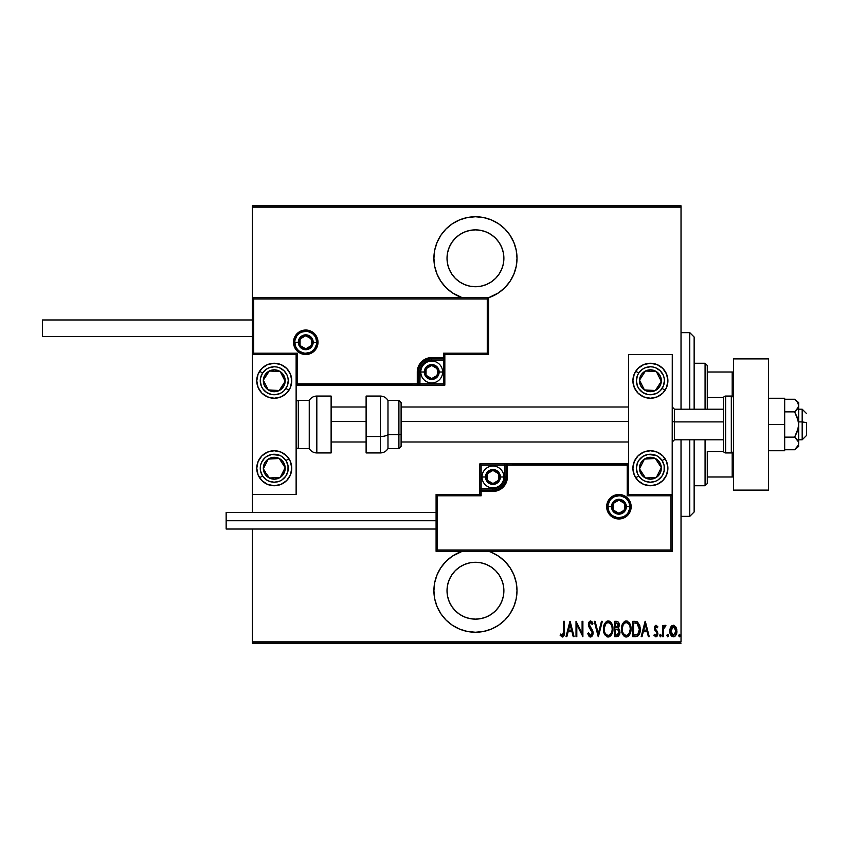 <?xml version="1.0" encoding="UTF-8"?>
<svg xmlns="http://www.w3.org/2000/svg" width="849" height="849" viewBox="0 0 849 849"><rect width="100%" height="100%" fill="white"/><g stroke="black" fill="none" stroke-linecap="round" stroke-linejoin="round"><path stroke-width="1.27" d="M475.451 216.75A41.548 41.548 0 0 1 488.578 297.723L498.543 292.841L504.837 287.673L510.005 281.38L513.847 274.195L516.203 266.406L517.009 258.298L516.203 250.19L513.847 242.4L510.005 235.215L504.837 228.912L498.543 223.743L491.359 219.912L483.559 217.546L475.451 216.75L467.353 217.546L459.553 219.912L452.368 223.743L446.075 228.912L440.907 235.215L437.065 242.4L434.699 250.19L433.903 258.298L434.699 266.406L437.065 274.195L440.907 281.38L446.075 287.673L452.368 292.841L462.153 297.659A41.548 41.548 0 0 1 475.451 216.75M488.483 297.755L487.262 298.975L253.702 298.975L253.702 353.205L297.437 353.205L297.437 383.822L417.284 383.822L417.284 372.011L418.387 366.492L421.507 361.812L426.198 358.681L431.716 357.578L443.528 357.578L443.528 353.205L487.262 353.205L487.262 298.975L487.262 353.205L488.578 354.521L488.578 297.659L252.386 297.659L252.386 207.124L681.025 207.124L681.025 409.197L681.025 205.808L252.386 205.808L681.025 205.808L681.025 207.124L252.386 207.124L252.386 205.808L252.386 494.479L296.131 494.479L296.131 354.521L252.386 354.521L252.386 512.414L252.386 494.479L296.131 494.479L296.131 354.521L252.386 354.521L253.702 353.205L253.702 298.975L487.262 298.975L488.472 297.755M488.759 551.341A41.548 41.548 0 0 1 475.451 632.25L483.559 631.454L491.359 629.088L498.543 625.257L504.837 620.088L510.005 613.785L513.847 606.6L516.203 598.81L517.009 590.702L516.203 582.594L513.847 574.805L510.005 567.62L504.837 561.327L498.543 556.159L491.359 552.317M475.451 562.271A28.431 28.431 0 0 1 503.882 590.702A28.431 28.431 0 0 1 475.451 619.133A28.431 28.431 0 0 1 447.02 590.702A28.431 28.431 0 0 1 475.451 562.271L481.001 562.823L486.339 564.436L491.253 567.068L495.561 570.602L499.095 574.911L501.717 579.825L503.34 585.163L503.882 590.702L503.34 596.253L501.717 601.58L499.095 606.494L495.561 610.802L491.253 614.347L486.339 616.968L481.001 618.592L475.451 619.133L469.911 618.592L464.573 616.968L459.659 614.347L455.351 610.802L451.817 606.494L449.185 601.58L447.572 596.253L447.02 590.702L447.572 585.163L449.185 579.825L451.817 574.911L455.351 570.602L459.659 567.068L464.573 564.436L469.911 562.823L475.451 562.271M475.451 229.867A28.431 28.431 0 0 1 503.882 258.298A28.431 28.431 0 0 1 475.451 286.729A28.431 28.431 0 0 1 447.02 258.298A28.431 28.431 0 0 1 475.451 229.867L481.001 230.408L486.339 232.032L491.253 234.653L495.561 238.198L499.095 242.506L501.717 247.42L503.34 252.747L503.882 258.298L503.34 263.837L501.717 269.175L499.095 274.089L495.561 278.398L491.253 281.932L486.339 284.564L481.001 286.177L475.451 286.729L469.911 286.177L464.573 284.564L459.659 281.932L455.351 278.398L451.817 274.089L449.185 269.175L447.572 263.837L447.02 258.298L447.572 252.747L449.185 247.42L451.817 242.506L455.351 238.198L459.659 234.653L464.573 232.032L469.911 230.408L475.451 229.867M681.025 641.876L252.386 641.876L252.386 529.033L252.386 641.876L681.025 641.876L681.025 439.803L681.025 641.876M462.153 551.341L452.368 556.159L446.075 561.327L440.907 567.62L437.065 574.805L434.699 582.594L433.903 590.702L434.699 598.81L437.065 606.6L440.907 613.785L446.075 620.088L452.368 625.257L459.553 629.088L467.353 631.454L475.451 632.25A41.548 41.548 0 0 1 462.153 551.341M670.774 627.093L669.882 631.996L671.676 636.177L673.374 636.824L675.072 636.177L676.727 632.908L676.398 628.027L674.191 625.384L671.23 626.392L669.84 631.062C669.67 634.001 670.848 635.922 673.374 636.824C675.889 635.922 677.067 634.001 676.897 631.062L675.963 627.093L673.374 625.246L670.986 626.732M663.356 636.633L662.57 636.633L663.356 636.633L663.685 628.292L665.913 625.628L664.491 625.448L663.356 627.093L663.356 625.437L662.57 625.437L662.57 636.633L662.57 625.437L662.57 636.633L663.356 636.633L663.525 629.035L665.913 625.628L665.138 625.246L663.356 627.093L663.356 625.437L662.57 625.437L663.356 625.437M656.086 625.246L654.685 626.35L654.346 628.621L656.85 632.579L657.009 634.245L656.15 635.402L654.483 634.277L653.942 635.307L655.874 636.824L657.179 636.071L657.869 633.587L657.434 631.635L655.173 628.642L655.619 626.795L657.317 627.793L657.869 626.838L656.086 625.246L654.335 628.175L657.084 633.651L655.852 635.455L654.483 634.277L653.942 635.307L655.874 636.824L657.869 633.587L655.12 628.122L656.065 626.615L657.317 627.793L657.869 626.838L655.927 625.257M635.561 636.633L637.907 635.986L639.329 634.001L640.157 630.404L639.849 625.819L637.461 621.871L632.738 621.319L632.738 636.633L635.561 636.633C639.021 635.678 640.571 633.195 640.199 629.173L637.461 621.871L632.738 621.319L632.738 636.633L632.738 621.319L635.317 621.341M618.475 636.198L614.687 636.633L618.465 636.198L619.982 632.643L619.611 630.064L618.189 628.366L619.186 625.554L618.624 622.529L617.074 621.372L614.687 621.319L614.687 636.633L614.687 621.319L614.687 636.633L617.117 636.633L619.982 632.282L618.189 628.366L619.197 625.119C619.335 622.911 618.401 621.648 616.406 621.319L614.687 621.319L616.406 621.319M601.463 621.319L602.323 621.319L598.396 636.633L602.323 621.319L601.463 621.319L598.301 633.683L595.128 621.319L594.279 621.319L598.205 636.633L594.279 621.319L598.205 636.633L602.323 621.319L601.463 621.319L598.301 633.683L595.128 621.319L594.279 621.319L595.128 621.319M576.811 636.633L576.811 624.588L582.892 636.633L582.892 621.319L582.106 621.319L582.106 633.386L576.025 621.319L576.025 636.633L576.811 636.633L576.025 636.633L576.811 636.633L576.811 624.588L582.892 636.633L582.892 621.319L582.106 621.319L582.106 633.386L576.025 621.319L576.025 636.633L576.184 621.319M563.662 631.507L563.099 635.052L562.07 635.392L560.605 634.076L560.128 635.254L562.325 637.026L564.044 635.593L564.447 621.319L563.662 621.319L563.662 631.507L562.388 635.455L560.605 634.076L560.128 635.254L562.325 637.026C564.192 635.954 564.903 634.161 564.447 631.656L564.447 621.319L563.662 621.319L563.64 632.643M566.867 636.633L566.018 636.633L569.944 621.319L566.018 636.633L566.867 636.633L568.13 631.72L571.95 631.72L573.202 636.633L574.062 636.633L570.135 621.319L566.018 636.633L566.867 636.633L568.13 631.72L571.95 631.72L573.202 636.633L574.062 636.633L570.135 621.319L574.062 636.633L573.202 636.633M589.97 636.93L592.188 636.039L593.09 633.216L592.496 630.223L589.206 624.96L590.14 622.55L591.095 622.72L592.167 624.461L592.899 623.516L590.787 620.948L588.835 622.264L588.421 625.097L591.986 631.359L592.22 633.715L590.543 635.455L588.569 632.898L587.795 633.672L588.707 635.795L590.533 637.026L593.101 632.876L589.174 624.439L590.458 622.497L592.167 624.461L592.899 623.516L590.554 620.927L588.389 624.503L588.888 626.827L592.315 632.855L590.543 635.455L588.569 632.898L587.795 633.672L590.702 637.015M603.501 629.045L605.125 635.094L608.224 637.026L611.322 635.052L612.925 628.971L611.301 622.848L608.149 620.927L606.366 621.532L604.743 623.484L603.501 629.035C603.246 633.046 604.828 635.71 608.224 637.026C611.62 635.668 613.18 632.983 612.925 628.971C613.19 624.917 611.598 622.232 608.149 620.927C604.785 622.328 603.236 625.034 603.501 629.045M621.553 629.045L623.177 635.094L626.286 637.026L629.374 635.052L630.977 628.971L629.353 622.848L626.212 620.927L624.418 621.532L622.795 623.484L621.553 629.035C621.309 633.046 622.879 635.71 626.286 637.026C629.671 635.668 631.242 632.983 630.977 628.971C631.253 624.917 629.661 622.232 626.212 620.927C622.837 622.328 621.288 625.034 621.553 629.045L621.786 631.582M642.035 636.633L641.186 636.633L645.102 621.319L641.186 636.633L642.035 636.633L643.298 631.72L647.118 631.72L648.371 636.633L649.23 636.633L645.304 621.319L641.186 636.633L642.035 636.633L643.298 631.72L647.118 631.72L648.371 636.633L649.23 636.633L645.304 621.319L649.23 636.633L648.371 636.633M659.631 635.551L660.787 636.676L660.787 634.426L659.673 635.137L660.416 634.277L659.631 635.551L660.416 636.824L661.201 635.551L660.416 634.277L661.201 635.551L660.416 636.824L659.631 635.551M666.889 635.551L668.046 636.676L668.046 634.426L666.932 635.137L667.675 634.277L666.889 635.551L667.675 636.824L668.46 635.551L667.675 634.277L668.46 635.551L667.675 636.824L666.889 635.551M678.669 635.551L679.253 636.782L680.07 636.347L679.656 634.309L678.669 635.551L679.455 634.277L678.669 635.551L679.455 634.277L680.24 635.551L679.455 634.277L680.24 635.551L679.455 636.824L680.24 635.551L679.455 634.277M252.386 643.192L681.025 643.192L252.386 643.192L252.386 641.876L252.386 643.192M563.662 621.319L564.447 621.319L564.447 631.656M562.728 636.973L563.481 636.517M560.329 635.561L560.605 634.076L562.654 635.402M561.157 634.691L562.218 635.434M562.898 635.254L563.439 634.394M563.449 634.373L563.577 633.757M563.619 633.29L563.64 632.707M570.04 624.27L571.547 630.149L568.533 630.149L570.04 624.27L571.547 630.149L568.533 630.149L570.04 624.27M582.106 621.319L582.892 621.319L582.711 636.633M589.45 636.644L588.909 636.103M587.795 633.672L588.569 632.898L588.866 633.694M589.227 634.426L589.917 635.243M589.779 635.126L590.766 635.434M591.668 634.882L592.315 632.855M591.976 634.394L592.188 633.832M592.146 631.783L591.827 631.019M589.206 627.39L588.888 626.827M588.389 624.503L588.484 623.368M588.516 623.24L588.41 623.93M588.835 622.264L590.257 620.959M591.785 621.521L592.284 622.221M592.719 623.092L591.965 624.026M590.798 622.561L590.14 622.54M589.461 623.177L590.013 626.742M592.825 631.072L593.058 632.197M592.963 634.203L592.793 634.85M592.178 636.039L590.872 636.994M591.88 623.835L592.167 624.461M603.554 627.729L604.467 624.047M606.908 621.213L607.523 621.001M608.797 620.99L609.391 621.171M609.402 621.171L610.93 622.359M611.312 622.858L611.917 623.93M611.938 623.973L612.691 626.403L611.927 623.973M612.723 626.562L612.872 627.698M612.904 628.324L612.925 628.971M612.861 630.276L612.702 631.497M611.927 633.959L611.333 635.041M610.038 636.432L608.871 636.952M607.587 636.962L606.982 636.771M606.78 636.665L604.032 632.792M603.724 631.582L603.554 630.329M609.869 623.113L608.192 622.497C611.015 623.537 612.331 625.702 612.14 628.96L612.097 627.931L612.14 628.96C612.341 632.261 611.025 634.426 608.192 635.455L609.699 634.978L608.192 635.455C605.401 634.426 604.095 632.282 604.286 629.035L604.424 630.796M611.301 624.928L611.535 625.458M604.477 631.083L604.286 629.035C604.085 625.755 605.39 623.58 608.192 622.497L610.856 624.164M611.068 633.481L610.601 634.161M611.344 632.961L611.567 632.431M611.779 631.752L611.312 633.025M612.097 630.011L611.949 631.04M606.366 634.734L605.125 633.036M608.192 622.497L607.184 622.72L608.192 622.497M606.324 623.304L607.184 622.72M604.329 627.995L605.719 623.962M604.732 625.946L604.477 626.944M617.074 621.372L617.913 621.691M618.9 623.155L619.07 623.771M619.197 625.119L619.165 624.45M618.475 628.016L619.133 626.138M618.327 628.207L619.027 629.056M619.547 629.905L619.781 630.595M619.844 633.725L619.706 634.277M618.985 635.689L618.242 636.347M616.629 635.063L615.472 635.063L615.472 629.364L618.019 629.735L615.992 629.364L617.648 629.544L619.197 632.282L616.629 635.063L615.472 635.063L615.472 629.364L617.446 629.491M618.348 625.862L618.412 625.14L615.472 627.793L615.472 622.89L616.544 622.89L618.412 625.14L618.337 624.312L618.114 626.647L616.745 627.74M618.008 623.537L618.337 624.312M617.043 627.676L618.114 626.647M617.711 634.935L617.181 635.031M618.401 624.726L618.348 625.915M616.003 627.793L615.472 622.89L616.544 622.89M621.617 627.729L621.786 626.509M622.795 623.484L622.084 625.257M624.97 621.213L625.586 621.001M626.859 620.99L627.464 621.171M629.364 622.858L629.969 623.93M630.446 625.172L630.786 626.562M630.924 630.245L630.754 631.497M629.99 633.959L629.385 635.041L629.99 633.938M628.971 635.604L628.409 636.188M628.101 636.432L626.923 636.952M625.649 636.962L625.055 636.771M624.832 636.665L624.004 636.081M623.973 636.05L622.561 634.001M622.54 633.97L622.084 632.792M621.606 630.308L621.786 631.571M628.568 636.039L629.374 635.052M630.966 628.324L630.924 627.687M627.92 623.113L626.244 622.497C629.067 623.537 630.383 625.702 630.191 628.96L630.149 630.011L630.191 628.96C630.393 632.261 629.088 634.426 626.244 635.455L627.761 634.978M629.831 631.752L628.653 634.161M622.381 630.064L622.476 630.796M629.353 624.928L629.587 625.458M628.143 634.691L626.244 635.455C623.453 634.426 622.158 632.282 622.338 629.035C622.147 625.755 623.442 623.58 626.244 622.497L628.907 624.164M629.396 632.961L629.618 632.431M626.244 622.497L625.235 622.72L626.244 622.497M623.463 624.418L625.235 622.72M624.376 623.293L623.782 623.951M622.391 627.984L623.102 625.119M622.784 625.946L622.529 626.944M639.838 625.787L639.403 624.386M640.114 627.464L640.188 629.788M640.188 629.862L640.008 631.624M639.318 634.023L639.01 634.649M638.607 635.285L639 634.659M638.597 635.296L637.917 635.975M636.315 623.081L635.604 622.964L636.315 623.081M639.414 629.162L637.822 634.224L633.524 635.063L633.524 622.89L636.994 623.315L639.414 629.555M639.393 629.937L637.832 634.214M634.893 622.911L635.604 622.964M639.339 627.74L639.393 628.334M639.17 626.7L639.308 627.507M638.639 625.129L639.17 626.689M635.922 634.999L637.206 634.67M645.208 624.27L646.715 630.149L643.701 630.149L645.208 624.27L646.715 630.149L643.701 630.149L645.208 624.27M657.869 626.838L657.317 627.793M656.659 626.891L655.821 626.668M656.065 626.615L655.343 629.141L657.54 631.868L655.248 628.897M657.773 634.628L657.19 636.05M655.248 636.697L656.139 636.803M653.942 635.307L654.6 634.479M655.852 635.455L654.483 634.277L656.15 635.402M656.967 634.405L656.574 635.105M657.062 633.948L656.638 632.261M656.85 632.579L654.494 629.491M654.866 630.34L654.335 628.175M654.409 627.241L654.675 626.36M660.416 634.277L661.201 635.551M663.642 626.488L664.003 625.904M664.014 625.893L664.799 625.299M665.138 625.246L665.913 625.628L665.138 625.246L665.913 625.628L665.467 626.817L664.841 626.636M664.109 627.252L664.693 626.689M664.427 626.88L663.929 627.591M663.589 628.663L663.419 630.16M663.377 630.945L663.356 632.866M663.451 629.597L663.525 629.035M667.675 634.277L668.46 635.551M671.241 626.382L671.824 625.798M673.575 625.257L674.191 625.384M676.685 629.024L676.855 630.032M676.727 632.908L676.483 633.81M673.83 636.782L674.435 636.591M670.816 635.084L670.392 634.192M669.882 630.043L670.041 629.035M670.052 629.024L670.423 627.836M669.882 631.996L670.01 632.908M670.678 630.085L670.625 631.072L673.724 626.658L672.673 626.764L673.363 626.615L676.112 631.072L673.363 635.455L672.673 635.317L673.713 635.423L670.625 631.072L670.933 633.121M676.027 629.884L676.101 631.433M674.668 627.146L675.793 628.96M673.544 626.626L674.382 626.923M672.068 634.956L670.636 631.433L671.697 627.538M671.591 627.676L670.88 629.151M611.949 626.902L612.097 627.931M619.006 633.503L618.581 634.32M630.181 629.491L629.364 633.025M626.244 635.455L624.376 634.702L623.177 633.036M623.166 624.981L623.442 624.45M630 626.902L630.149 627.931M635.254 635.041L633.524 635.063L633.524 622.89L634.171 622.89M639.318 630.711L638.989 632.229M675.974 632.484L675.517 633.832M672.355 626.923L673.013 626.658M452.368 556.159L446.075 561.327M434.699 582.594L433.903 590.702M434.699 598.81L434.911 599.776M446.075 620.088L446.829 620.821M452.368 625.257L455.871 627.347M508.211 565.137L504.837 561.327M455.871 221.653L452.379 223.743M440.907 235.215L440.164 236.362M434.699 250.19L433.903 258.298M434.699 266.406L434.985 267.711M440.907 281.38L446.075 287.673M488.578 297.723L491.359 296.683M506.248 286.198L509.994 281.39M689.77 516.351L694.142 511.979L694.142 439.803L694.142 511.979L689.77 516.351L689.77 439.803L689.77 516.351L681.025 516.351L689.77 516.351M689.77 332.649L689.77 409.197L689.77 332.649L681.025 332.649L689.77 332.649L694.142 337.021L689.77 332.649M694.142 409.197L694.142 337.021L694.142 409.197M707.27 397.449L707.27 365.452L705.073 363.266L705.073 409.197L705.073 363.266L694.142 363.266L705.073 363.266L707.27 365.452L707.27 409.197L707.27 397.449L723.603 397.449L707.27 397.449M707.27 451.551L707.27 476.989L707.27 451.551L723.603 451.551L707.27 451.551M707.27 483.548L707.27 476.989L707.27 483.548L705.073 485.734L707.27 483.548M705.073 439.803L705.073 485.734L705.073 439.803M694.142 485.734L705.073 485.734L694.142 485.734M733.504 372.011L707.27 372.011L732.199 372.011L732.199 396.25L732.199 372.011L733.504 372.011M707.27 476.989L733.504 476.989L732.199 476.989L732.199 452.75L732.199 476.989L707.27 476.989M650.408 485.734A17.5 17.5 0 0 1 632.908 468.234A17.5 17.5 0 0 1 650.408 450.745L657.105 452.071L662.772 455.871L666.571 461.538L667.898 468.234L666.571 474.931L662.772 480.608L657.105 484.397L650.408 485.734L643.712 484.397L638.034 480.608L634.245 474.931L632.908 468.234L634.245 461.538L638.034 455.871L643.712 452.071L650.408 450.745A17.5 17.5 0 0 1 667.898 468.234A17.5 17.5 0 0 1 650.408 485.734M650.408 398.255A17.5 17.5 0 0 1 632.908 380.766A17.5 17.5 0 0 1 650.408 363.266L657.105 364.603L662.772 368.392L666.571 374.069L667.898 380.766L666.571 387.462L662.772 393.129L657.105 396.929L650.408 398.255L643.712 396.929L638.034 393.129L634.245 387.462L632.908 380.766L634.245 374.069L638.034 368.392L643.712 364.603L650.408 363.266A17.5 17.5 0 0 1 667.898 380.766A17.5 17.5 0 0 1 650.408 398.255M628.536 354.521L628.536 494.479L672.27 494.479L672.27 354.521L628.536 354.521L672.27 354.521L672.175 494.585L670.965 495.795L627.22 495.795L627.22 465.178L507.384 465.178L507.384 476.989L506.28 482.508L503.16 487.188L498.469 490.319L492.951 491.422L481.139 491.422L481.139 495.795L437.405 495.795L437.405 550.025L670.965 550.025L670.965 495.795L670.965 550.025L437.405 550.025L437.405 495.795L436.089 494.479L436.089 551.341L672.27 551.341L672.27 494.479L628.536 494.479L628.536 354.521M274.259 363.266A17.5 17.5 0 0 1 291.759 380.766A17.5 17.5 0 0 1 274.259 398.255L267.562 396.929L261.885 393.129L258.096 387.462L256.769 380.766L258.096 374.069L261.885 368.392L267.562 364.603L274.259 363.266L280.955 364.603L286.633 368.392L290.422 374.069L291.759 380.766L290.422 387.462L286.633 393.129L280.955 396.929L274.259 398.255A17.5 17.5 0 0 1 256.769 380.766A17.5 17.5 0 0 1 274.259 363.266M274.259 450.745A17.5 17.5 0 0 1 291.759 468.234A17.5 17.5 0 0 1 274.259 485.734L267.562 484.397L261.885 480.608L258.096 474.931L256.769 468.234L258.096 461.538L261.885 455.871L267.562 452.071L274.259 450.745L280.955 452.071L286.633 455.871L290.422 461.538L291.759 468.234L290.422 474.931L286.633 480.608L280.955 484.397L274.259 485.734A17.5 17.5 0 0 1 256.769 468.234A17.5 17.5 0 0 1 274.259 450.745M802.178 421.9L806.55 422.643L806.55 435.431L806.55 422.643L802.178 421.9L802.178 409.197L802.178 421.9L798.676 421.9L802.178 421.9L802.178 439.803L802.178 421.9M672.27 421.529L674.467 421.9L674.467 409.197L674.467 421.9L723.444 421.9L674.467 421.9L674.467 439.803L674.467 421.9L672.27 421.529M331.121 421.529L366.11 421.529L331.121 421.529M401.099 421.529L628.536 421.529L401.099 421.529M316.688 342.274L313.185 342.274L316.688 342.274A10.931 10.931 0 0 1 305.757 353.205A10.931 10.931 0 0 1 294.815 342.274L293.51 342.274A12.247 12.247 0 0 0 305.757 354.521A12.247 12.247 0 0 0 318.004 342.274A12.247 12.247 0 0 0 305.757 330.028A12.247 12.247 0 0 0 293.51 342.274L294.815 342.274A10.931 10.931 0 0 1 305.757 331.343A10.931 10.931 0 0 1 316.688 342.274L318.004 342.274L317.759 344.662L314.417 350.934L310.437 353.587L305.757 354.521L301.066 353.587L297.097 350.934L294.433 346.954L293.51 342.274L294.433 337.584L297.097 333.615L301.066 330.961L305.757 330.028L310.437 330.961L314.417 333.615L317.759 339.887L318.004 342.274L316.688 342.274A10.931 10.931 0 0 1 305.757 353.205A10.931 10.931 0 0 1 294.815 342.274A10.931 10.931 0 0 1 305.757 331.343A10.931 10.931 0 0 1 316.688 342.274L315.849 338.093M444.834 354.521L488.578 354.521L488.578 297.659L252.386 297.659L253.702 298.975L252.386 297.659L252.386 354.521L253.702 353.205L297.437 353.205L296.938 384.321L418.599 383.822L418.599 372.011A13.117 13.117 0 0 1 431.716 358.894L443.528 358.894L444.834 357.578L444.834 354.521L488.578 354.521L487.262 353.205L443.528 353.205L444.834 354.521L443.528 353.205L443.528 357.578L444.834 357.578L444.834 354.521M444.834 357.779L444.834 357.578A1.316 1.316 0 0 1 443.528 358.894L443.528 360.209L431.716 360.209A11.812 11.812 0 0 0 419.905 372.011L419.905 383.822L443.528 383.822L443.528 360.209L429.414 360.432L423.364 363.669L420.138 369.708L419.905 383.822L418.599 383.822A1.316 1.316 0 0 1 417.284 385.138L417.284 383.822L417.284 385.138L296.131 385.138L417.485 385.138M418.048 385.138L444.834 385.138L444.834 358.352M443.528 357.578L443.528 360.209L444.834 360.209L444.834 357.578L431.716 357.578L431.716 358.894L443.528 358.894L443.528 357.578M431.716 360.209L431.716 358.894L431.716 360.209M419.905 372.011L418.599 372.011A13.117 13.117 0 0 1 431.716 358.894L431.716 357.578A14.433 14.433 0 0 0 417.284 372.011L419.905 372.011M444.834 385.138L444.834 360.209L443.528 360.209L443.528 383.822L444.834 385.138L443.528 383.822L419.905 383.822L419.905 385.138L444.834 385.138M418.599 383.822L418.599 372.011L417.284 372.011L417.284 383.822L419.905 383.822L419.905 385.138L417.284 385.138A1.316 1.316 0 0 0 418.599 383.822M314.841 336.193L313.483 334.538M311.827 333.179L307.89 331.545M305.757 331.343L301.565 332.171M299.676 333.179L298.02 334.538M296.662 336.193L295.028 340.141M294.815 342.274L298.317 342.274A7.439 7.439 0 0 1 305.757 334.835A7.439 7.439 0 0 1 313.185 342.274L312.623 345.118L311.01 347.528L308.601 349.141L305.757 349.703L302.902 349.141L300.493 347.528L298.88 345.118L298.317 342.274L298.88 339.43L300.493 337.011L302.902 335.408L305.757 334.835L308.601 335.408L311.01 337.011L312.623 339.43L313.185 342.274A7.439 7.439 0 0 1 305.757 349.703A7.439 7.439 0 0 1 298.317 342.274L294.815 342.274L295.654 346.456M296.662 348.345L298.02 350M299.676 351.369L303.624 352.993M305.757 353.205L309.938 352.377M311.827 351.369L313.483 350M314.841 348.345L316.475 344.407M607.98 506.726L611.482 506.726A7.439 7.439 0 0 1 618.91 499.297A7.439 7.439 0 0 1 626.35 506.726L625.787 509.57L624.174 511.989L621.765 513.592L618.91 514.165L616.066 513.592L613.657 511.989L612.044 509.57L611.482 506.726L612.044 503.882L613.657 501.472L616.066 499.859L618.91 499.297L621.765 499.859L624.174 501.472L625.787 503.882L626.35 506.726L629.852 506.726L626.35 506.726A7.439 7.439 0 0 1 618.91 514.165A7.439 7.439 0 0 1 611.482 506.726L607.98 506.726A10.931 10.931 0 0 1 618.91 495.795A10.931 10.931 0 0 1 629.852 506.726L631.157 506.726A12.247 12.247 0 0 0 618.91 494.479A12.247 12.247 0 0 0 606.664 506.726A12.247 12.247 0 0 0 618.91 518.972A12.247 12.247 0 0 0 631.157 506.726L629.852 506.726A10.931 10.931 0 0 1 618.91 517.657A10.931 10.931 0 0 1 607.98 506.726L606.664 506.726L606.908 504.338L610.251 498.066L614.23 495.413L618.91 494.479L623.601 495.413L627.57 498.066L630.234 502.046L631.157 506.726L630.234 511.416L627.57 515.385L623.601 518.039L618.91 518.972L614.23 518.039L610.251 515.385L606.908 509.113L606.664 506.726L607.98 506.726A10.931 10.931 0 0 1 618.91 495.795A10.931 10.931 0 0 1 629.852 506.726A10.931 10.931 0 0 1 618.91 517.657A10.931 10.931 0 0 1 607.98 506.726L608.807 510.907M479.834 494.479L436.089 494.479L436.089 551.341L437.405 550.025L436.089 551.341L672.27 551.341L670.965 550.025L672.27 551.341L672.27 494.479L670.965 495.795L627.22 495.795L627.729 464.679L506.068 465.178L506.068 476.989A13.117 13.117 0 0 1 492.951 490.106L481.139 490.106L479.834 491.422L479.834 494.479L436.089 494.479L437.405 495.795L481.139 495.795L479.834 494.479L481.139 495.795L481.139 491.422L479.834 491.422L479.834 494.479M479.834 491.221L479.834 491.422A1.316 1.316 0 0 1 481.139 490.106L481.139 488.791L492.951 488.791A11.812 11.812 0 0 0 504.762 476.989L504.762 465.178L481.139 465.178L481.139 488.791L495.254 488.568L501.303 485.331L504.529 479.292L504.762 465.178L506.068 465.178A1.316 1.316 0 0 1 507.384 463.862L507.384 465.178L507.384 463.862L628.536 463.862L507.182 463.862M506.62 463.862L479.834 463.862L479.834 490.648M481.139 491.422L481.139 488.791L479.834 488.791L479.834 491.422L492.951 491.422L492.951 490.106L481.139 490.106L481.139 491.422M492.951 488.791L492.951 490.106L492.951 488.791M504.762 476.989L506.068 476.989A13.117 13.117 0 0 1 492.951 490.106L492.951 491.422A14.433 14.433 0 0 0 507.384 476.989L504.762 476.989M479.834 463.862L479.834 488.791L481.139 488.791L481.139 465.178L479.834 463.862L481.139 465.178L504.762 465.178L504.762 463.862L479.834 463.862M506.068 465.178L506.068 476.989L507.384 476.989L507.384 465.178L504.762 465.178L504.762 463.862L507.384 463.862A1.316 1.316 0 0 0 506.068 465.178M609.826 512.807L611.184 514.462M612.84 515.821L616.777 517.455M618.91 517.657L623.102 516.829M624.991 515.821L626.647 514.462M628.005 512.807L629.64 508.859M629.852 506.726L629.013 502.544M628.005 500.655L626.647 499M624.991 497.631L621.044 496.007M618.91 495.795L614.729 496.623M612.84 497.631L611.184 499M609.826 500.655L608.192 504.593M487.273 478.624L487.273 480.269A6.559 6.559 0 0 1 486.392 476.989L487.273 476.989L487.273 478.624L487.273 476.989L486.392 476.989L486.615 478.687L488.313 481.627L492.951 483.548L497.588 481.627L499.509 476.989L497.588 472.341L492.951 470.42L488.313 472.341L486.392 476.989A6.559 6.559 0 0 1 498.628 473.71A6.559 6.559 0 0 1 492.951 483.548L498.628 480.269L498.628 473.71L492.951 470.42L487.273 473.71L487.273 476.989L487.273 473.71L492.951 470.42L498.628 473.71L498.628 480.269L492.951 483.548A6.559 6.559 0 0 1 487.273 480.269L492.951 483.548L487.273 480.269L487.273 478.624M500.39 476.989A7.439 7.439 0 0 1 492.951 484.418A7.439 7.439 0 0 1 485.511 476.989L482.02 476.989A10.931 10.931 0 0 0 492.951 487.92A10.931 10.931 0 0 0 503.882 476.989L500.39 476.989L499.817 479.834L498.204 482.243L495.795 483.856L492.951 484.418L490.106 483.856L487.687 482.243L486.084 479.834L485.511 476.989L486.084 474.145L487.687 471.726L490.106 470.113L492.951 469.55L495.795 470.113L498.204 471.726L499.817 474.145L500.39 476.989L503.882 476.989A10.931 10.931 0 0 1 492.951 487.92A10.931 10.931 0 0 1 482.02 476.989A10.931 10.931 0 0 1 492.951 466.048A10.931 10.931 0 0 1 503.882 476.989A10.931 10.931 0 0 0 492.951 466.048A10.931 10.931 0 0 0 482.02 476.989L485.511 476.989A7.439 7.439 0 0 1 492.951 469.55A7.439 7.439 0 0 1 500.39 476.989M426.039 373.656L426.039 375.29A6.559 6.559 0 0 1 425.158 372.011L426.039 372.011L426.039 373.656L426.039 372.011L425.158 372.011L425.381 373.709L427.079 376.659L431.716 378.58L436.354 376.659L438.275 372.011L436.354 367.373L431.716 365.452L427.079 367.373L425.158 372.011A6.559 6.559 0 0 1 437.394 368.731A6.559 6.559 0 0 1 431.716 378.58L437.394 375.29L437.394 368.731L431.716 365.452L426.039 368.731L426.039 372.011L426.039 368.731L431.716 365.452L437.394 368.731L437.394 375.29L431.716 378.58A6.559 6.559 0 0 1 426.039 375.29L431.716 378.58L426.039 375.29L426.039 373.656M439.156 372.011A7.439 7.439 0 0 1 431.716 379.45A7.439 7.439 0 0 1 424.277 372.011L420.786 372.011A10.931 10.931 0 0 0 431.716 382.952A10.931 10.931 0 0 0 442.647 372.011L439.156 372.011L438.583 374.855L436.97 377.274L434.561 378.887L431.716 379.45L428.872 378.887L426.463 377.274L424.85 374.855L424.277 372.011L424.85 369.166L426.463 366.757L428.872 365.144L431.716 364.582L434.561 365.144L436.97 366.757L438.583 369.166L439.156 372.011L442.647 372.011A10.931 10.931 0 0 1 431.716 382.952A10.931 10.931 0 0 1 420.786 372.011A10.931 10.931 0 0 1 431.716 361.08A10.931 10.931 0 0 1 442.647 372.011A10.931 10.931 0 0 0 431.716 361.08A10.931 10.931 0 0 0 420.786 372.011L424.277 372.011A7.439 7.439 0 0 1 431.716 364.582A7.439 7.439 0 0 1 439.156 372.011M300.068 343.909L300.068 345.554A6.559 6.559 0 0 1 299.188 342.274L300.068 342.274L300.068 343.909L300.068 342.274L299.188 342.274L299.41 343.972L301.108 346.912L305.757 348.833L310.394 346.912L312.315 342.274L310.394 337.637L305.757 335.716L301.108 337.637L299.188 342.274A6.559 6.559 0 0 1 311.434 338.995A6.559 6.559 0 0 1 305.757 348.833L311.434 345.554L311.434 338.995L305.757 335.716L300.068 338.995L300.068 342.274L300.068 338.995L305.757 335.716L311.434 338.995L311.434 345.554L305.757 348.833A6.559 6.559 0 0 1 300.068 345.554L305.757 348.833L300.068 345.554L300.068 343.909M613.233 508.371L613.233 510.005A6.559 6.559 0 0 1 612.352 506.726L613.233 506.726L613.233 508.371L613.233 506.726L612.352 506.726L612.575 508.424L614.273 511.363L618.91 513.284L623.559 511.363L625.48 506.726L623.559 502.088L618.91 500.167L614.273 502.088L612.352 506.726A6.559 6.559 0 0 1 624.599 503.446A6.559 6.559 0 0 1 618.91 513.284L624.599 510.005L624.599 503.446L618.91 500.167L613.233 503.446L613.233 506.726L613.233 503.446L618.91 500.167L624.599 503.446L624.599 510.005L618.91 513.284A6.559 6.559 0 0 1 613.233 510.005L618.91 513.284L613.233 510.005L613.233 508.371M659.832 383.652L661.329 381.36A10.931 10.931 0 0 1 659.556 386.741L658.336 385.945L659.832 383.652L658.336 385.945L659.556 386.741L660.798 384.173L661.106 378.516L660.161 375.82L656.383 371.607L651.013 369.846L648.158 370.058L643.107 372.615L641.25 374.78L639.488 380.161L639.7 383.005L640.645 385.701L644.423 389.914L647.002 391.156L652.648 391.463L655.343 390.519L659.556 386.741A10.931 10.931 0 0 1 639.488 380.161A10.931 10.931 0 0 1 656.383 371.607L645.473 371.002L643.234 374.42L639.488 380.161L644.423 389.914L655.343 390.519L656.839 388.237L658.336 385.945L655.343 390.519L644.423 389.914L639.488 380.161L645.473 371.002L656.383 371.607A10.931 10.931 0 0 1 661.329 381.36L656.383 371.607L661.329 381.36L659.832 383.652M633.248 377.338A17.5 17.5 0 0 1 635.763 371.193L638.692 373.104A13.998 13.998 0 0 1 658.06 369.05A13.998 13.998 0 0 1 662.124 388.418L665.054 390.328A17.5 17.5 0 0 1 664.958 390.476M667.569 377.359A17.5 17.5 0 0 1 665.054 390.328L662.124 388.418A13.998 13.998 0 0 1 642.746 392.482A13.998 13.998 0 0 1 638.692 373.104L642.513 369.209L644.922 367.882L650.26 366.768L652.998 367.012L655.63 367.776L660.204 370.769L663.281 375.269L664.109 377.89L664.406 380.617L663.387 385.987L660.405 390.561L658.304 392.323L655.895 393.639L650.546 394.753L647.819 394.52L642.746 392.482L638.851 388.662L637.535 386.253L636.41 380.904L637.419 375.545L638.692 373.104L635.763 371.193A17.5 17.5 0 0 1 635.859 371.045M635.859 371.034A17.5 17.5 0 0 1 664.947 371.034M664.958 371.045A17.5 17.5 0 0 1 667.569 377.338M664.947 390.487A17.5 17.5 0 0 1 633.248 377.359M283.683 383.652L285.179 381.36A10.931 10.931 0 0 1 283.417 386.741L282.186 385.945L283.683 383.652L282.186 385.945L283.417 386.741L284.648 384.173L284.967 378.516L282.409 373.464L280.244 371.607L274.864 369.846L272.02 370.058L269.324 371.002L265.111 374.78L263.339 380.161L263.561 383.005L264.506 385.701L268.284 389.914L270.852 391.156L276.509 391.463L279.194 390.519L283.417 386.741A10.931 10.931 0 0 1 263.339 380.161A10.931 10.931 0 0 1 280.244 371.607L269.324 371.002L263.339 380.161L268.284 389.914L279.194 390.519L282.186 385.945L279.194 390.519L268.284 389.914L263.339 380.161L269.324 371.002L280.244 371.607A10.931 10.931 0 0 1 285.179 381.36L280.244 371.607L285.179 381.36L283.683 383.652M257.098 377.338A17.5 17.5 0 0 1 259.614 371.193L262.543 373.104A13.998 13.998 0 0 1 281.91 369.05A13.998 13.998 0 0 1 285.975 388.418L288.904 390.328A17.5 17.5 0 0 1 259.72 390.487M291.419 377.359A17.5 17.5 0 0 1 288.904 390.328L285.975 388.418A13.998 13.998 0 0 1 266.607 392.482A13.998 13.998 0 0 1 262.543 373.104L266.363 369.209L268.772 367.882L274.121 366.768L276.848 367.012L279.48 367.776L284.054 370.769L287.132 375.269L287.96 377.89L288.257 380.617L287.249 385.987L284.256 390.561L282.155 392.323L279.746 393.639L274.407 394.753L271.669 394.52L266.607 392.482L262.702 388.662L261.386 386.253L260.261 380.904L260.505 378.176L262.543 373.104L259.614 371.193A17.5 17.5 0 0 1 259.709 371.045M259.72 371.034A17.5 17.5 0 0 1 288.809 371.034M288.809 371.045A17.5 17.5 0 0 1 291.419 377.338M259.709 390.476A17.5 17.5 0 0 1 257.098 377.359M267.828 475.705L269.324 477.998A10.931 10.931 0 0 1 265.111 474.22L266.331 473.413L267.828 475.705L266.331 473.413L265.111 474.22L266.968 476.385L272.02 478.942L274.864 479.154L280.244 477.393L282.409 475.536L284.967 470.484L285.179 467.64L283.417 462.259L279.194 458.481L276.509 457.537L270.852 457.844L268.284 459.086L264.506 463.299L263.561 465.995L263.339 468.839L265.111 474.22A10.931 10.931 0 0 1 279.194 458.481A10.931 10.931 0 0 1 280.244 477.393L285.179 467.64L280.701 460.774L279.194 458.481L268.284 459.086L263.339 468.839L265.578 472.267L263.339 468.839L268.284 459.086L279.194 458.481L285.179 467.64L280.244 477.393A10.931 10.931 0 0 1 269.324 477.998L280.244 477.393L269.324 477.998L267.828 475.705M259.72 458.513A17.5 17.5 0 0 1 288.904 458.672L285.975 460.583A13.998 13.998 0 0 1 281.91 479.95A13.998 13.998 0 0 1 262.543 475.896L259.614 477.807A17.5 17.5 0 0 1 257.098 471.662M259.709 477.955A17.5 17.5 0 0 1 259.614 477.807L262.543 475.896A13.998 13.998 0 0 1 266.607 456.518A13.998 13.998 0 0 1 285.975 460.583L288.013 465.645L287.96 471.11L285.816 476.13L281.91 479.95L279.48 481.224L274.121 482.232L268.772 481.118L266.363 479.791L262.543 475.896L260.505 470.824L260.558 465.369L261.386 462.747L264.464 458.237L266.607 456.518L271.669 454.48L279.746 455.361L282.155 456.677L285.975 460.583L288.904 458.672A17.5 17.5 0 0 1 291.419 471.641M291.419 471.662A17.5 17.5 0 0 1 288.809 477.955M288.809 477.966A17.5 17.5 0 0 1 259.72 477.966M257.098 471.641A17.5 17.5 0 0 1 259.709 458.524M643.977 475.705L645.473 477.998A10.931 10.931 0 0 1 641.25 474.22L642.481 473.413L643.977 475.705L642.481 473.413L641.25 474.22L643.107 476.385L648.158 478.942L651.013 479.154L656.383 477.393L660.161 473.18L661.106 470.484L661.329 467.64L659.556 462.259L655.343 458.481L652.648 457.537L647.002 457.844L644.423 459.086L640.645 463.299L639.7 465.995L639.488 468.839L641.25 474.22A10.931 10.931 0 0 1 655.343 458.481A10.931 10.931 0 0 1 656.383 477.393L661.329 467.64L659.843 465.358L655.343 458.481L644.423 459.086L639.488 468.839L642.481 473.413L639.488 468.839L644.423 459.086L655.343 458.481L659.843 465.358L661.329 467.64L656.383 477.393A10.931 10.931 0 0 1 645.473 477.998L656.383 477.393L645.473 477.998L643.977 475.705M664.958 458.524A17.5 17.5 0 0 1 665.054 458.672L662.124 460.583A13.998 13.998 0 0 1 658.06 479.95A13.998 13.998 0 0 1 638.692 475.896L635.763 477.807A17.5 17.5 0 0 1 633.248 471.662M633.248 471.641A17.5 17.5 0 0 1 664.947 458.513M635.763 477.807L638.692 475.896A13.998 13.998 0 0 1 642.746 456.518A13.998 13.998 0 0 1 662.124 460.583L664.162 465.645L664.109 471.11L661.965 476.13L658.06 479.95L655.63 481.224L650.26 482.232L644.922 481.118L642.513 479.791L638.692 475.896L637.419 473.455L636.41 468.096L637.535 462.747L638.851 460.338L642.746 456.518L647.819 454.48L655.895 455.361L658.304 456.677L662.124 460.583L665.054 458.672M316.826 452.931L316.826 396.069A8.745 8.745 0 0 0 309.248 400.441L309.248 448.559A8.745 8.745 0 0 0 316.826 452.931L331.121 452.931L331.121 396.069L316.826 396.069L316.826 452.931A8.745 8.745 0 0 1 309.248 448.559L309.248 400.441L298.317 400.441A2.186 2.186 0 0 0 296.131 402.628A2.186 2.186 0 0 1 298.317 400.441L298.317 448.559L298.317 400.441L309.248 400.441A8.745 8.745 0 0 1 316.826 396.069L331.121 396.069L331.121 452.931L316.826 452.931M296.131 446.372A2.186 2.186 0 0 0 298.317 448.559L309.248 448.559L298.317 448.559A2.186 2.186 0 0 1 296.131 446.372M380.405 396.186L380.405 436.513A8.745 3.693 0 0 0 387.982 434.667L387.982 400.537M398.913 400.537L398.913 434.667A2.186 0.923 0 0 0 401.099 433.743L401.099 402.713M380.405 396.069L366.11 396.069L366.11 436.513L380.405 436.513L380.405 396.069C383.706 396.186 386.231 397.64 387.982 400.441L387.982 434.667L398.913 434.667L398.913 400.441L401.099 402.628L401.099 446.118M366.11 396.101L366.11 452.931L380.405 452.931L380.405 436.513L366.11 436.513L366.11 452.899M387.982 448.463L387.982 434.667L387.982 448.559L398.913 448.559L398.913 434.667L387.982 434.667A8.745 3.693 180 0 1 380.405 436.513L380.405 452.814M401.099 434.847L401.099 431.897M401.099 446.287L401.099 433.743A2.186 0.923 180 0 1 398.913 434.667L398.913 448.463M252.386 319.967L42.45 319.967L42.45 336.586L252.386 336.586L42.45 336.586L42.45 319.967L252.386 319.967M226.152 520.724L436.089 520.724L226.152 520.724L226.152 529.033L226.152 512.414L226.152 520.724M768.494 358.894L768.494 490.106L733.504 490.106L768.494 490.106L768.494 358.894L733.504 358.894L733.504 490.106L733.504 358.894L768.494 358.894M731.318 396.069L731.318 452.931A2.186 2.186 0 0 0 733.504 450.745A2.186 2.186 0 0 1 731.318 452.931L731.318 396.069L725.64 396.069A2.186 2.186 0 0 0 723.444 398.255L723.444 450.745A2.186 2.186 0 0 0 725.64 452.931L725.64 396.069L725.64 452.931L731.318 452.931L725.64 452.931A2.186 2.186 0 0 1 723.444 450.745L723.444 398.255A2.186 2.186 0 0 1 725.64 396.069L731.318 396.069A2.186 2.186 0 0 1 733.504 398.255A2.186 2.186 0 0 0 731.318 396.069M796.129 400.611L794.643 399.253L784.678 399.253L794.643 399.253L797.519 402.256L798.676 405.557L798.676 402.628L794.643 399.253L797.519 402.256L798.676 405.557L798.378 403.891L798.676 405.557L797.519 408.857L794.643 411.871L784.678 411.871L794.643 411.871L797.519 417.92L798.676 424.5L797.519 431.09L794.643 437.129L784.678 437.129L794.643 437.129L798.368 441.756L798.378 445.109L794.643 449.747L784.678 449.747L794.643 449.747L798.676 446.372L798.378 441.767L798.676 446.372M794.643 399.253L798.676 402.628L798.378 407.223L794.643 411.871L798.378 421.157L798.676 443.443L797.89 440.737M798.676 443.528L798.676 405.557L798.378 427.832L794.643 437.129L797.519 440.143M798.368 445.12L797.519 446.733M798.676 443.443L798.378 445.109M784.678 398.255L768.494 398.255L784.678 398.255L784.678 424.5L768.494 424.5L784.678 424.5L784.678 450.745L768.494 450.745L784.678 450.745L784.678 398.255M798.676 409.197L802.178 409.197L806.55 413.569M672.27 407L674.467 409.197L723.444 409.197M628.536 407L401.099 407M366.11 407L331.121 407M628.536 442L401.099 442M366.11 442L331.121 442M672.27 442L674.467 439.803L723.444 439.803M798.676 439.803L802.178 439.803L806.55 435.431M387.982 400.441L398.913 400.441M398.913 448.559L401.099 446.372M380.405 452.931C383.706 452.814 386.231 451.36 387.982 448.559M436.089 512.414L226.152 512.414M436.089 529.033L226.152 529.033"/></g></svg>
